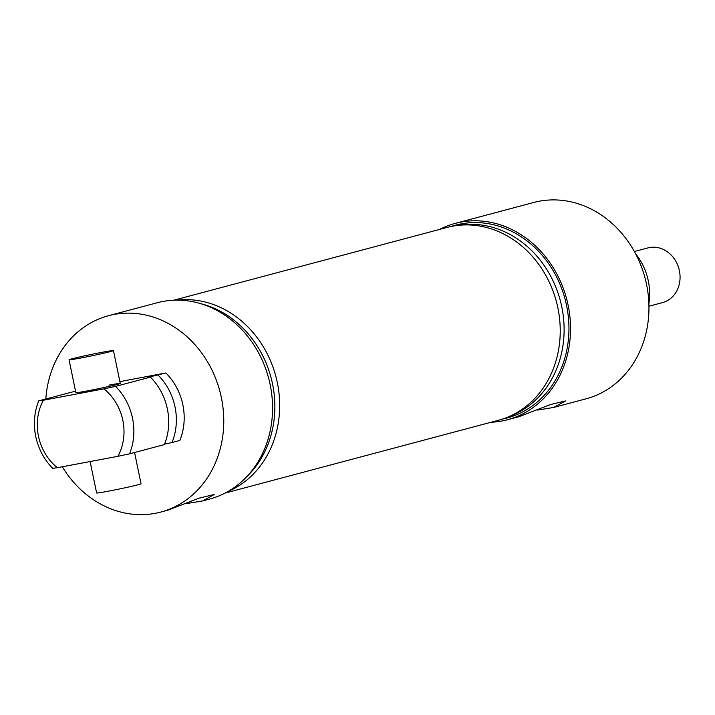<?xml version="1.0" encoding="UTF-8"?>
<svg xmlns="http://www.w3.org/2000/svg" width="715" height="715" viewBox="0 0 715 715"><rect width="100%" height="100%" fill="white"/><g stroke="black" fill="none" stroke-linecap="round" stroke-linejoin="round"><path stroke-width="1.07" d="M158.006 375.062A56.467 49.004 75.1 0 1 171.984 442.54L179.822 440.449A56.467 49.004 75.1 0 0 165.853 372.98L147.683 377.449M164.566 444.122L171.984 442.54M45.823 398.943A101.602 88.16 75.1 0 1 108.519 315.717A101.602 88.16 75.1 0 1 114.078 314.457A101.602 88.16 75.1 0 1 220.658 394.385A101.602 88.16 75.1 0 1 160.812 512.065L167.846 510.188L199.271 498.096L214.446 494.431L202.559 500.947L186.588 503.566M439.725 229.39A101.602 88.16 75.1 0 1 455.285 223.375A101.602 88.16 75.1 0 1 460.835 222.115A101.602 88.16 75.1 0 1 567.424 302.043A101.602 88.16 75.1 0 1 507.57 419.723L518.965 416.693L550.389 404.592L565.565 400.927L553.678 407.443L537.707 410.061M108.948 385.144A22.674 0.724 168.3 0 1 120.263 383.446A22.674 0.724 168.3 0 1 87.167 390.944A22.674 0.724 168.3 0 1 75.853 392.642L69.051 359.797A22.674 0.724 168.3 0 1 102.147 352.289A22.674 0.724 168.3 0 1 113.462 350.591A22.674 0.724 168.3 0 1 80.366 358.09A22.674 0.724 168.3 0 1 69.051 359.797M160.812 512.065A101.602 88.16 75.1 0 1 155.262 513.325A101.602 88.16 75.1 0 1 62.303 466.779M108.519 315.717L157.309 302.722A101.602 88.16 75.1 0 1 162.868 301.462A101.602 88.16 75.1 0 1 269.448 381.39A101.602 88.16 75.1 0 1 209.602 499.07L202.559 500.947M507.57 419.723A101.602 88.16 75.1 0 1 502.019 420.983A101.602 88.16 75.1 0 1 491.08 422.243M455.285 223.375L533.703 202.488A101.602 88.16 75.1 0 1 539.253 201.228A101.602 88.16 75.1 0 1 645.833 281.165A101.602 88.16 75.1 0 1 585.987 398.845L553.678 407.443M173.808 300.211L447.036 227.441A99.787 86.587 75.1 0 1 452.488 226.208A99.787 86.587 75.1 0 1 557.173 304.715A99.787 86.587 75.1 0 1 498.391 420.295L225.162 493.055M451.433 226.414A99.787 86.587 75.1 0 1 461.202 223.884A99.787 86.587 75.1 0 1 566.459 304.93A99.787 86.587 75.1 0 1 502.717 418.999M52.704 468.307A56.691 49.201 75.1 0 1 38.735 400.838L43.418 400.23A49.442 42.9 -104.9 0 0 57.388 467.699L52.704 468.307M75.54 391.159L38.735 400.838M148.55 377.145L150.409 377.109A56.691 49.201 75.1 0 1 164.387 444.578L129.531 453.864L117.877 456.322A49.442 42.9 -104.9 0 0 103.907 388.853L115.562 386.386A56.691 49.201 75.1 0 1 129.531 453.864M228.031 491.491A99.787 86.587 -104.9 0 0 275.838 376.296A99.787 86.587 -104.9 0 0 177.079 300.139M458.181 225.359A99.242 86.113 75.1 0 1 560.292 300.55A99.242 86.113 75.1 0 1 509.098 416.559M648.88 303.705A56.691 49.201 -104.9 0 0 635.581 253.745M246.881 476.565A99.242 86.113 -104.9 0 0 271.03 377.574A99.242 86.113 -104.9 0 0 200.844 303.705M43.418 400.23L103.907 388.853M117.877 456.322L57.388 467.699M150.409 377.109L115.562 386.386M119.888 381.622L165.853 372.98M648.943 306.226L662.528 302.606A28.305 24.56 -104.9 0 0 679.25 270.038A28.305 24.56 -104.9 0 0 649.881 247.497A28.305 24.56 -104.9 0 0 647.96 247.908L634.384 251.528M134.572 452.524L141.043 483.769A22.674 0.724 168.3 0 1 107.938 491.268A22.674 0.724 168.3 0 1 96.623 492.966L90.117 461.541M120.263 383.446L113.462 350.591"/></g></svg>

